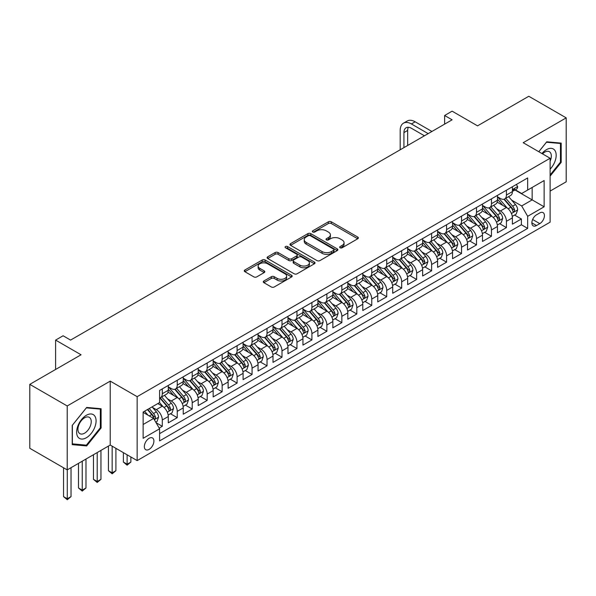 <?xml version="1.0" encoding="UTF-8"?>
<svg xmlns="http://www.w3.org/2000/svg" width="596" height="596" viewBox="0 0 596 596"><rect width="100%" height="100%" fill="white"/><g stroke="black" fill="none" stroke-linecap="round" stroke-linejoin="round"><path stroke-width="0.89" d="M340.085 247.772A1.453 0.842 0 0 0 342.141 247.772L357.749 238.758A2.079 1.199 0 0 0 358.352 237.916A2.079 1.199 0 0 0 357.749 237.066L331.309 221.801A2.079 1.199 0 0 0 328.374 221.801L312.766 230.808A1.453 0.842 0 0 0 312.341 231.404A1.453 0.842 0 0 0 312.766 232A1.453 0.842 0 0 0 314.822 232L316.849 230.831A6.645 3.837 0 0 1 326.243 230.831L328.448 232.105A6.645 3.837 0 0 1 330.393 234.817A6.645 3.837 0 0 1 328.448 237.528L326.429 238.698A1.453 0.842 0 0 0 326.005 239.294A1.453 0.842 0 0 0 326.429 239.883A1.453 0.842 0 0 0 328.485 239.883L330.504 238.72A6.645 3.837 0 0 1 339.906 238.72L342.104 239.987A6.645 3.837 0 0 1 344.056 242.706A6.645 3.837 0 0 1 342.104 245.418L340.085 246.58A1.453 0.842 0 0 0 339.66 247.176A1.453 0.842 0 0 0 340.085 247.772L340.085 246.58M149.127 449.369A6.772 3.911 120 0 0 153.544 443.402A6.772 3.911 120 0 0 152.509 437.971A6.772 3.911 120 0 0 149.127 438.306A6.772 3.911 120 0 0 144.701 444.273A6.772 3.911 120 0 0 145.737 449.704A6.772 3.911 120 0 0 149.127 449.369M263.901 280.984A2.079 1.199 0 0 0 263.29 281.834A2.079 1.199 0 0 0 263.901 282.683L271.314 286.967A2.079 1.199 0 0 0 274.257 286.967L291.586 276.961A2.079 1.199 0 0 0 292.189 276.112A2.079 1.199 0 0 0 291.586 275.263L265.145 259.998A2.079 1.199 0 0 0 262.21 259.998L244.881 270.003A2.079 1.199 0 0 0 244.271 270.852A2.079 1.199 0 0 0 244.881 271.702L253.836 276.872A2.079 1.199 0 0 0 256.779 276.872L264.192 272.595A2.079 1.199 0 0 0 264.803 271.746A2.079 1.199 0 0 0 264.192 270.897L259.752 268.334A5.558 3.211 0 0 1 258.12 266.062A5.558 3.211 0 0 1 261.555 263.097A5.558 3.211 0 0 1 267.611 263.797L285.015 273.84A5.558 3.211 0 0 1 286.639 276.112A5.558 3.211 0 0 1 283.212 279.077A5.558 3.211 0 0 1 277.155 278.377L274.257 276.708A2.079 1.199 0 0 0 271.314 276.708L263.901 280.984L263.901 282.683L271.314 278.436L271.314 276.708M550.115 191.078L566.2 181.795L566.2 117.866L528.794 96.269L477.545 125.853L452.111 111.169L444.631 115.49L452.111 119.811L70.574 340.092L63.094 335.772L55.607 340.092L55.607 369.46M67.206 405.958L67.206 469.886L110.223 445.048L110.223 381.12L67.206 405.958L29.8 384.36L81.049 354.776L55.607 340.092M110.223 381.12L137.154 396.668L550.115 158.253L550.115 222.174L137.154 460.596L137.154 396.668M566.2 117.866L523.184 142.705L550.115 158.253M316.99 260.594A2.079 1.199 0 0 0 319.925 260.594L337.262 250.588A2.079 1.199 0 0 0 337.865 249.739A2.079 1.199 0 0 0 337.262 248.89L310.821 233.632A2.079 1.199 0 0 0 307.886 233.632L290.557 243.637A2.079 1.199 0 0 0 289.947 244.487A2.079 1.199 0 0 0 290.557 245.329L316.99 260.594M286.073 248.085A1.453 0.842 0 0 1 287.548 248.286L287.548 246.558L314.42 262.076A2.079 1.199 0 0 1 315.031 262.925A2.079 1.199 0 0 1 314.42 263.775L297.091 273.78A2.079 1.199 0 0 1 294.156 273.78L267.716 258.515L267.716 256.824A2.079 1.199 0 0 0 267.112 257.666A2.079 1.199 0 0 0 267.716 258.515M267.716 256.824L275.136 252.54A2.079 1.199 0 0 1 278.071 252.54L288.792 258.731A2.079 1.199 0 0 0 291.727 258.731L296.652 255.885A2.079 1.199 0 0 0 297.262 255.043A2.079 1.199 0 0 0 296.652 254.194L285.491 247.75A1.453 0.842 0 0 1 285.067 247.154A1.453 0.842 0 0 1 285.961 246.379A1.453 0.842 0 0 1 287.548 246.558M67.206 469.886L29.8 448.289L29.8 384.36M159.184 428.092L162.291 426.304L156.085 422.72M152.554 407.463L156.308 409.631A8.463 4.887 60 0 1 162.291 419.994L168.273 416.537L168.273 422.847L177.25 417.662L170.449 413.736M167.513 398.821L171.268 400.989A8.463 4.887 60 0 1 177.25 411.359L183.24 407.902L183.24 414.205L192.217 409.027L185.408 405.094M182.473 390.186L186.228 392.354A8.463 4.887 60 0 1 192.217 402.717L198.2 399.26L198.2 405.571L207.177 400.385L200.368 396.459M197.44 381.544L201.195 383.712A8.463 4.887 60 0 1 207.177 394.083L213.167 390.626L213.167 396.929L222.144 391.751L215.335 387.817M212.4 372.91L216.154 375.078A8.463 4.887 60 0 1 222.144 385.441L228.126 381.984L228.126 388.294L237.104 383.109L230.294 379.183M227.359 364.268L231.121 366.436A8.463 4.887 60 0 1 237.104 376.806L243.086 373.349L243.086 379.652L252.063 374.474L245.254 370.541M242.326 355.633L246.081 357.801A8.463 4.887 60 0 1 252.063 368.164L258.053 364.707L258.053 371.017L267.03 365.832L260.221 361.899M257.286 346.991L261.041 349.159A8.463 4.887 60 0 1 267.03 359.53L273.013 356.073L273.013 362.375L281.99 357.198L275.181 353.264M272.245 338.357L276.008 340.525A8.463 4.887 60 0 1 281.99 350.888L287.972 347.431L287.972 353.741L296.95 348.556L290.148 344.622M287.212 329.715L290.967 331.883A8.463 4.887 60 0 1 296.95 342.253L302.939 338.796L302.939 345.099L311.917 339.921L305.107 335.988M302.172 321.073L305.927 323.248A8.463 4.887 60 0 1 311.917 333.611L317.899 330.154L317.899 336.464L326.876 331.279L320.067 327.346M317.139 312.438L320.894 314.606A8.463 4.887 60 0 1 326.876 324.976L332.859 321.52L332.859 327.822L341.843 322.637L335.034 318.711M332.099 303.796L335.853 305.971A8.463 4.887 60 0 1 341.843 316.334L347.826 312.878L347.826 319.188L356.803 314.003L349.994 310.069M347.058 295.162L350.82 297.329A8.463 4.887 60 0 1 356.803 307.692L362.785 304.243L362.785 310.546L371.762 305.361L364.953 301.434M362.025 286.52L365.78 288.695A8.463 4.887 60 0 1 371.762 299.058L377.752 295.601L377.752 301.911L386.73 296.726L379.92 292.792M376.985 277.885L380.74 280.053A8.463 4.887 60 0 1 386.73 290.416L392.712 286.967L392.712 293.269L401.689 288.084L394.88 284.158M391.945 269.243L395.707 271.411A8.463 4.887 60 0 1 401.689 281.781L407.671 278.325L407.671 284.635L416.649 279.45L409.847 275.516M406.912 260.608L410.666 262.776A8.463 4.887 60 0 1 416.649 273.139L422.638 269.69L422.638 275.993L431.616 270.808L424.806 266.881M421.871 251.966L425.626 254.134A8.463 4.887 60 0 1 431.616 264.505L437.598 261.048L437.598 267.358L446.575 262.173L439.766 258.239M436.831 243.332L440.593 245.5A8.463 4.887 60 0 1 446.575 255.863L452.558 252.413L452.558 258.716L461.535 253.531L454.733 249.605M451.798 234.69L455.553 236.858A8.463 4.887 60 0 1 461.535 247.228L467.525 243.771L467.525 250.074L476.502 244.896L469.693 240.963M466.757 226.055L470.512 228.223A8.463 4.887 60 0 1 476.502 238.586L482.484 235.137L482.484 241.44L491.462 236.254L484.652 232.328M481.724 217.413L485.479 219.581A8.463 4.887 60 0 1 491.462 229.952L497.451 226.495L497.451 232.798L506.429 227.62L506.429 221.31A8.463 4.887 -120 0 0 500.439 210.947L496.684 208.779M499.619 223.686L506.429 227.62M168.273 416.537A8.463 4.887 -120 0 0 162.291 406.174L157.806 403.581M183.24 407.902A8.463 4.887 -120 0 0 177.25 397.532L167.998 392.19M198.2 399.26A8.463 4.887 -120 0 0 192.217 388.897L182.965 383.556M213.167 390.626A8.463 4.887 -120 0 0 207.177 380.255L197.924 374.914M228.126 381.984A8.463 4.887 -120 0 0 222.144 371.621L212.891 366.279M243.086 373.349A8.463 4.887 -120 0 0 237.104 362.979L227.851 357.637M258.053 364.707A8.463 4.887 -120 0 0 252.063 354.344L242.81 349.003M273.013 356.073A8.463 4.887 -120 0 0 267.03 345.702L257.777 340.361M287.972 347.431A8.463 4.887 -120 0 0 281.99 337.068L272.737 331.726M302.939 338.796A8.463 4.887 -120 0 0 296.95 328.426L287.697 323.084M317.899 330.154A8.463 4.887 -120 0 0 311.917 319.791L302.664 314.45M332.859 321.52A8.463 4.887 -120 0 0 326.876 311.149L317.623 305.808M347.826 312.878A8.463 4.887 -120 0 0 341.843 302.515L332.583 297.173M362.785 304.243A8.463 4.887 -120 0 0 356.803 293.873L347.55 288.531M377.752 295.601A8.463 4.887 -120 0 0 371.762 285.238L362.51 279.897M392.712 286.967A8.463 4.887 -120 0 0 386.73 276.596L377.477 271.255M407.671 278.325A8.463 4.887 -120 0 0 401.689 267.962L392.436 262.62M422.638 269.69A8.463 4.887 -120 0 0 416.649 259.32L407.396 253.978M437.598 261.048A8.463 4.887 -120 0 0 431.616 250.685L422.363 245.343M452.558 252.413A8.463 4.887 -120 0 0 446.575 242.043L437.322 236.701M467.525 243.771A8.463 4.887 -120 0 0 461.535 233.409L452.282 228.067M482.484 235.137A8.463 4.887 -120 0 0 476.502 224.766L467.249 219.425M497.451 226.495A8.463 4.887 -120 0 0 491.462 216.132L482.209 210.783M539.79 212.936L536.497 214.836A6.556 3.785 120 0 0 532.213 220.617A6.556 3.785 120 0 0 533.219 225.869A6.556 3.785 120 0 0 536.497 225.541L539.79 223.642A6.556 3.785 120 0 0 544.073 217.86A6.556 3.785 120 0 0 543.068 212.608A6.556 3.785 120 0 0 539.79 212.936M143.137 424.486L153.612 418.444L159.601 428.807L159.601 440.898L527.669 228.395L527.669 216.303L521.686 205.933L511.644 200.137M159.601 428.807L143.137 438.306L143.137 412.045L159.601 402.546L159.601 390.454L527.669 177.943L527.669 190.042L544.133 180.536L544.133 206.797L527.669 216.303M168.273 386.826L171.268 388.555A8.463 4.887 60 0 0 175.5 388.972L181.489 385.515A8.463 4.887 -120 0 0 183.24 381.641L183.24 376.806M183.24 378.184L186.228 379.913A8.463 4.887 60 0 0 190.467 380.33L196.449 376.873A8.463 4.887 -120 0 0 198.2 372.999L198.2 368.164M198.2 369.55L201.195 371.278A8.463 4.887 60 0 0 205.426 371.695L211.409 368.239A8.463 4.887 -120 0 0 213.167 364.365L213.167 359.53M213.167 360.908L216.154 362.636A8.463 4.887 60 0 0 220.386 363.053L226.376 359.597A8.463 4.887 -120 0 0 228.126 355.723L228.126 350.888M228.126 352.273L231.121 353.994A8.463 4.887 60 0 0 235.353 354.419L241.335 350.962A8.463 4.887 -120 0 0 243.086 347.088L243.086 342.246M243.086 343.631L246.081 345.36A8.463 4.887 60 0 0 250.313 345.777L256.295 342.32A8.463 4.887 -120 0 0 258.053 338.446L258.053 333.611M258.053 334.997L261.041 336.718A8.463 4.887 60 0 0 265.272 337.142L271.262 333.685A8.463 4.887 -120 0 0 273.013 329.811L273.013 324.969M273.013 326.355L276.008 328.083A8.463 4.887 60 0 0 280.239 328.5L286.222 325.043A8.463 4.887 -120 0 0 287.972 321.17L287.972 316.334M287.972 317.713L290.967 319.441A8.463 4.887 60 0 0 295.199 319.866L301.181 316.409A8.463 4.887 -120 0 0 302.939 312.535L302.939 307.692M302.939 309.078L305.927 310.807A8.463 4.887 60 0 0 310.158 311.224L316.148 307.767A8.463 4.887 -120 0 0 317.899 303.893L317.899 299.058M317.899 300.436L320.894 302.165A8.463 4.887 60 0 0 325.125 302.589L331.108 299.132A8.463 4.887 -120 0 0 332.859 295.258L332.859 290.416M332.859 291.802L335.853 293.53A8.463 4.887 60 0 0 340.085 293.947L346.075 290.49A8.463 4.887 -120 0 0 347.826 286.616L347.826 281.781M347.826 283.16L350.82 284.888A8.463 4.887 60 0 0 355.052 285.313L361.034 281.856A8.463 4.887 -120 0 0 362.785 277.982L362.785 273.139M362.785 274.525L365.78 276.253A8.463 4.887 60 0 0 370.012 276.671L375.994 273.214A8.463 4.887 -120 0 0 377.752 269.34L377.752 264.505M377.752 265.883L380.74 267.611A8.463 4.887 60 0 0 384.971 268.036L390.961 264.579A8.463 4.887 -120 0 0 392.712 260.705L392.712 255.863M392.712 257.248L395.707 258.977A8.463 4.887 60 0 0 399.938 259.394L405.921 255.937A8.463 4.887 -120 0 0 407.671 252.063L407.671 247.228M407.671 248.606L410.666 250.335A8.463 4.887 60 0 0 414.898 250.752L420.88 247.303A8.463 4.887 -120 0 0 422.638 243.429L422.638 238.586M422.638 239.972L425.626 241.7A8.463 4.887 60 0 0 429.858 242.118L435.847 238.661A8.463 4.887 -120 0 0 437.598 234.787L437.598 229.952M437.598 231.33L440.593 233.058A8.463 4.887 60 0 0 444.825 233.476L450.807 230.026A8.463 4.887 -120 0 0 452.558 226.152L452.558 221.31M452.558 222.695L455.553 224.424A8.463 4.887 60 0 0 459.784 224.841L465.774 221.384A8.463 4.887 -120 0 0 467.525 217.51L467.525 212.675M467.525 214.053L470.512 215.782A8.463 4.887 60 0 0 474.751 216.199L480.734 212.75A8.463 4.887 -120 0 0 482.484 208.876L482.484 204.033M482.484 205.419L485.479 207.147A8.463 4.887 60 0 0 489.711 207.564L495.693 204.108A8.463 4.887 -120 0 0 497.451 200.234L497.451 195.399M159.601 433.642L521.388 224.766L521.388 218.978L512.411 224.163L512.411 217.853A8.463 4.887 -120 0 0 506.429 207.49L497.176 202.148M497.451 196.777L500.439 198.505A8.463 4.887 -120 0 0 504.67 198.922A8.463 4.887 -120 0 0 506.429 195.048L506.429 190.213M504.67 198.922L510.66 195.473A8.463 4.887 -120 0 0 512.411 191.592L512.411 186.757M162.291 388.897L162.291 393.733A8.463 4.887 60 0 1 160.54 397.607A8.463 4.887 60 0 1 159.601 397.949M160.54 397.607L166.522 394.157A8.463 4.887 -120 0 0 168.273 390.276L168.273 385.441M177.25 380.255L177.25 385.098A8.463 4.887 60 0 1 175.5 388.972M192.217 371.621L192.217 376.456A8.463 4.887 60 0 1 190.467 380.33M207.177 362.979L207.177 367.821A8.463 4.887 60 0 1 205.426 371.695M222.144 354.344L222.144 359.179A8.463 4.887 60 0 1 220.386 363.053M237.104 345.702L237.104 350.545A8.463 4.887 60 0 1 235.353 354.419M252.063 337.068L252.063 341.903A8.463 4.887 60 0 1 250.313 345.777M267.03 328.426L267.03 333.268A8.463 4.887 60 0 1 265.272 337.142M281.99 319.791L281.99 324.626A8.463 4.887 60 0 1 280.239 328.5M296.95 311.149L296.95 315.992A8.463 4.887 60 0 1 295.199 319.866M311.917 302.515L311.917 307.35A8.463 4.887 60 0 1 310.158 311.224M326.876 293.873L326.876 298.715A8.463 4.887 60 0 1 325.125 302.589M341.843 285.238L341.843 290.073A8.463 4.887 60 0 1 340.085 293.947M356.803 276.596L356.803 281.431A8.463 4.887 60 0 1 355.052 285.313M371.762 267.962L371.762 272.797A8.463 4.887 60 0 1 370.012 276.671M386.73 259.32L386.73 264.155A8.463 4.887 60 0 1 384.971 268.036M401.689 250.685L401.689 255.52A8.463 4.887 60 0 1 399.938 259.394M416.649 242.043L416.649 246.878A8.463 4.887 60 0 1 414.898 250.752M431.616 233.409L431.616 238.244A8.463 4.887 60 0 1 429.858 242.118M446.575 224.766L446.575 229.602A8.463 4.887 60 0 1 444.825 233.476M461.535 216.125L461.535 220.967A8.463 4.887 60 0 1 459.784 224.841M476.502 207.49L476.502 212.325A8.463 4.887 60 0 1 474.751 216.199M491.462 198.848L491.462 203.69A8.463 4.887 60 0 1 489.711 207.564M491.462 229.952L491.462 236.254M476.502 238.586L476.502 244.896M461.535 247.228L461.535 253.531M446.575 255.863L446.575 262.173M431.616 264.505L431.616 270.808M416.649 273.139L416.649 279.45M401.689 281.781L401.689 288.084M386.73 290.416L386.73 296.726M371.762 299.058L371.762 305.361M356.803 307.692L356.803 314.003M341.843 316.334L341.843 322.637M326.876 324.976L326.876 331.279M311.917 333.611L311.917 339.921M296.95 342.253L296.95 348.556M281.99 350.888L281.99 357.198M267.03 359.53L267.03 365.832M252.063 368.164L252.063 374.474M237.104 376.806L237.104 383.109M222.144 385.441L222.144 391.751M207.177 394.083L207.177 400.385M192.217 402.717L192.217 409.027M177.25 411.359L177.25 417.662M162.291 419.994L162.291 426.304M153.612 418.444L143.137 412.395M521.686 205.933L532.161 199.891L532.161 187.449L544.133 180.536M515.026 189.997L544.133 206.797M515.324 189.826L521.686 193.499L527.669 190.042M110.223 445.048L137.154 460.596M444.631 115.49L444.631 124.132M514.579 215.052L521.388 218.978M521.388 224.766L527.669 228.395M550.115 176.125L561.186 162.35L561.186 143.1L546.748 141.803L538.791 151.712M72.22 444.653L86.658 445.942L101.096 427.98L101.096 408.729L86.658 407.44L72.22 425.402L72.22 444.653M560.441 161.918L561.186 162.35M100.344 427.548L101.096 427.98M85.131 445.063L86.658 445.942M340.666 247.973L342.104 247.146A6.645 3.837 0 0 0 344.056 244.435L344.056 242.706M330.393 234.817L330.393 236.545A6.645 3.837 0 0 1 328.448 239.257L327.01 240.091M357.719 238.78L331.309 223.53A2.079 1.199 0 0 0 328.374 223.53L313.347 232.202M337.232 250.603L310.821 235.36A2.079 1.199 0 0 0 307.886 235.36L290.58 245.351M333.589 250.335A1.453 0.842 0 0 0 334.013 249.739A1.453 0.842 0 0 0 333.589 249.15L310.382 235.748A1.453 0.842 0 0 0 308.326 235.748L306.195 236.977A6.645 3.837 0 0 0 304.251 239.696A6.645 3.837 0 0 0 306.195 242.408L322.056 251.564A6.645 3.837 0 0 0 331.458 251.564L333.589 250.335L333.589 252.063A1.453 0.842 0 0 0 334.013 251.467L334.013 249.739M304.251 239.696L304.251 241.425A6.645 3.837 0 0 0 306.195 244.136L306.195 242.408M333.589 252.063L331.458 253.293A6.645 3.837 0 0 1 322.056 253.293L306.195 244.136M267.746 258.53L275.136 254.269L275.136 252.54M297.262 255.043L297.262 256.772A2.079 1.199 0 0 1 296.652 257.614L291.727 260.459A2.079 1.199 0 0 1 288.792 260.459L278.071 254.269A2.079 1.199 0 0 0 275.136 254.269M287.548 248.286L314.397 263.79M299.922 265.153A5.558 3.211 0 0 0 305.971 265.846A5.558 3.211 0 0 0 309.406 262.881A5.558 3.211 0 0 0 307.774 260.616L301.643 257.077A2.079 1.199 0 0 0 298.708 257.077L293.783 259.916A2.079 1.199 0 0 0 293.18 260.765A2.079 1.199 0 0 0 293.783 261.614L299.922 265.153L299.922 266.881A5.558 3.211 0 0 0 305.971 267.574A5.558 3.211 0 0 0 309.406 264.609L309.406 262.881M293.18 260.765L293.18 262.493A2.079 1.199 0 0 0 293.783 263.343L293.783 261.614M299.922 266.881L293.783 263.343M286.639 276.112L286.639 277.84A5.558 3.211 0 0 1 283.212 280.805A5.558 3.211 0 0 1 277.155 280.105L274.257 278.436A2.079 1.199 0 0 0 271.314 278.436M258.12 266.062L258.12 267.79A5.558 3.211 0 0 0 259.752 270.062L259.752 268.334M264.192 270.897L264.192 272.595L259.752 270.062M291.556 276.976L265.145 261.726A2.079 1.199 0 0 0 262.21 261.726L244.911 271.716M512.284 216.378L516.151 214.143L517.648 209.822A5.61 3.241 -120 0 0 515.466 204.555L508.626 196.643M507.256 208.034L499.15 198.647A16.189 9.342 -120 0 0 497.451 196.874M502.808 205.404L498.278 200.152A13.44 7.755 -120 0 0 497.451 199.25M503.911 199.228L510.824 207.237A5.61 3.241 60 0 1 512.821 211.096L513.231 211.766L513.99 211.655L514.616 210.06A5.61 3.241 -120 0 0 512.62 206.201L505.78 198.282M504.32 199.101L511.748 207.699A2.853 1.646 60 0 1 512.463 208.816L514.616 210.06M516.374 184.469L517.648 186.667A5.61 3.241 60 0 1 516.486 189.155L513.64 190.795A5.61 3.241 -120 0 0 514.616 189.498L514.504 189.006M400.192 149.782L400.192 130.435A15.869 9.164 60 0 1 403.477 123.171L407.217 121.01A15.869 9.164 60 0 1 415.159 121.8L431.914 131.47M403.477 123.171A15.869 9.164 60 0 1 411.411 123.953L428.174 133.631M512.597 191.055L512.62 191.055A5.61 3.241 -120 0 0 513.64 190.795M513.894 189.081L514.616 189.498C514.266 188.656 513.67 188.999 512.821 190.541A5.61 3.241 60 0 1 512.411 191.338M424.434 135.791L411.411 128.274A10.579 6.109 -120 0 0 406.122 127.753A10.579 6.109 -120 0 0 403.932 132.595L403.932 147.622M408.334 127.261A10.579 6.109 -120 0 0 407.671 130.435L407.671 145.469M550.115 169.175A13.753 7.942 120 0 0 555.993 153.217A13.753 7.942 120 0 0 546.45 149.656A13.753 7.942 120 0 0 541.943 153.537M550.115 161.166A9.417 5.438 120 0 0 549.385 151.712A9.417 5.438 120 0 0 544.677 152.174A9.417 5.438 120 0 0 542.502 153.857M538.814 151.727L546.45 142.235L560.441 143.48L560.441 162.134L550.115 174.978M559.51 142.951L560.441 143.48M94.779 427.272A13.753 7.942 120 0 0 91.218 413.982A13.753 7.942 120 0 0 77.934 425.767A13.753 7.942 120 0 0 81.496 439.051A13.753 7.942 120 0 0 94.779 427.272M90.354 426.013A9.417 5.438 120 0 0 89.296 417.342A9.417 5.438 120 0 0 78.821 424.978A9.417 5.438 120 0 0 79.879 433.65A9.417 5.438 120 0 0 90.354 426.013M72.369 443.923L72.369 425.268L86.36 407.865L100.344 409.117L100.344 427.764L86.36 445.167L72.22 443.834M99.42 408.58L100.344 409.117M497.325 225.012L501.191 222.777L502.681 218.464A5.61 3.241 -120 0 0 500.498 213.197L493.667 205.277M492.296 216.676L484.19 207.289A16.189 9.342 -120 0 0 482.484 205.508M487.848 214.038L483.311 208.794A13.44 7.755 -120 0 0 482.484 207.892M488.951 207.87L495.865 215.871A5.61 3.241 60 0 1 497.861 219.738L498.271 220.401L499.031 220.296L499.657 218.702A5.61 3.241 -120 0 0 497.66 214.836L490.821 206.924M489.353 207.736L496.781 216.341A2.853 1.646 60 0 1 497.504 217.458L499.657 218.702M482.358 233.654L486.224 231.419L487.722 227.098A5.61 3.241 -120 0 0 485.539 221.831L478.7 213.919M477.329 225.318L469.223 215.931A16.189 9.342 -120 0 0 467.525 214.15M472.889 222.68L468.352 217.428A13.44 7.755 -120 0 0 467.525 216.527M473.984 216.504L480.897 224.513A5.61 3.241 60 0 1 482.902 228.372L483.304 229.043L484.064 228.931L484.697 227.337A5.61 3.241 -120 0 0 482.693 223.478L475.861 215.558M474.394 216.378L481.821 224.975A2.853 1.646 60 0 1 482.544 226.093L484.697 227.337M467.398 242.289L471.265 240.054L472.762 235.74A5.61 3.241 -120 0 0 470.579 230.473L463.74 222.554M462.369 233.952L454.264 224.565A16.189 9.342 -120 0 0 452.558 222.785M457.922 231.315L453.392 226.07A13.44 7.755 -120 0 0 452.558 225.169M459.024 225.146L465.938 233.148A5.61 3.241 60 0 1 467.935 237.014L468.344 237.677L469.104 237.573L469.73 235.979A5.61 3.241 -120 0 0 467.733 232.112L460.894 224.2M459.427 225.012L466.862 233.617A2.853 1.646 60 0 1 467.577 234.735L469.73 235.979M452.438 250.931L456.305 248.696L457.795 244.375A5.61 3.241 -120 0 0 455.612 239.108L448.781 231.196M447.41 242.594L439.297 233.207A16.189 9.342 -120 0 0 437.598 231.427M442.962 239.957L438.425 234.705A13.44 7.755 -120 0 0 437.598 233.803M444.057 233.781L450.978 241.79A5.61 3.241 60 0 1 452.975 245.649L453.385 246.319L454.137 246.208L454.77 244.613A5.61 3.241 -120 0 0 452.774 240.754L445.935 232.835M444.467 233.654L451.895 242.252A2.853 1.646 60 0 1 452.617 243.369L454.77 244.613M437.471 259.565L441.338 257.33L442.835 253.017A5.61 3.241 -120 0 0 440.653 247.75L433.813 239.838M432.443 251.229L424.337 241.842A16.189 9.342 -120 0 0 422.638 240.061M428.002 248.592L423.465 243.347A13.44 7.755 -120 0 0 422.638 242.445M429.098 242.423L436.011 250.424A5.61 3.241 60 0 1 438.015 254.291L438.418 254.954L439.178 254.85L439.811 253.255A5.61 3.241 -120 0 0 437.807 249.389L430.975 241.477M429.507 242.289L436.935 250.894A2.853 1.646 60 0 1 437.658 252.011L439.811 253.255M422.512 268.207L426.378 265.972L427.876 261.651A5.61 3.241 -120 0 0 425.686 256.384L418.854 248.472M417.483 259.871L409.377 250.484A16.189 9.342 -120 0 0 407.671 248.703M413.035 257.234L408.498 251.981A13.44 7.755 -120 0 0 407.671 251.08M414.138 251.058L421.052 259.066A5.61 3.241 60 0 1 423.048 262.925L423.458 263.596L424.218 263.484L424.844 261.89A5.61 3.241 -120 0 0 422.847 258.031L416.008 250.111M414.54 250.931L421.975 259.528A2.853 1.646 60 0 1 422.691 260.646L424.844 261.89M407.545 276.842L411.411 274.614L412.909 270.293A5.61 3.241 -120 0 0 410.726 265.026L403.887 257.114M402.523 268.505L394.41 259.118A16.189 9.342 -120 0 0 392.712 257.338M398.076 265.876L393.539 260.623A13.44 7.755 -120 0 0 392.712 259.722M399.171 259.7L406.085 267.701A5.61 3.241 60 0 1 408.089 271.567L408.498 272.23L409.251 272.126L409.884 270.532A5.61 3.241 -120 0 0 407.88 266.665L401.048 258.753M399.581 259.565L407.008 268.17A2.853 1.646 60 0 1 407.731 269.288L409.884 270.532M392.585 285.484L396.452 283.249L397.949 278.928A5.61 3.241 -120 0 0 395.766 273.668L388.927 265.749M387.556 277.147L379.451 267.76A16.189 9.342 -120 0 0 377.752 265.98M383.109 274.51L378.579 269.258A13.44 7.755 -120 0 0 377.752 268.356M384.211 268.334L391.125 276.343A5.61 3.241 60 0 1 393.122 280.202L393.531 280.872L394.291 280.761L394.917 279.166A5.61 3.241 -120 0 0 392.92 275.307L386.089 267.388M384.621 268.207L392.049 276.805A2.853 1.646 60 0 1 392.764 277.922L394.917 279.166M377.626 294.119L381.492 291.891L382.982 287.57A5.61 3.241 -120 0 0 380.799 282.303L373.968 274.391M372.597 285.782L364.491 276.395A16.189 9.342 -120 0 0 362.785 274.614M368.149 283.152L363.612 277.9A13.44 7.755 -120 0 0 362.785 276.998M369.252 276.976L376.165 284.977A5.61 3.241 60 0 1 378.162 288.844L378.572 289.507L379.332 289.403L379.957 287.808A5.61 3.241 -120 0 0 377.961 283.942L371.122 276.03M369.654 276.842L377.082 285.447A2.853 1.646 60 0 1 377.804 286.564L379.957 287.808M362.659 302.761L366.525 300.526L368.023 296.205A5.61 3.241 -120 0 0 365.84 290.945L359.001 283.025M357.63 294.424L349.524 285.037A16.189 9.342 -120 0 0 347.826 283.256M353.19 291.787L348.653 286.534A13.44 7.755 -120 0 0 347.826 285.633M354.285 285.611L361.198 293.619A5.61 3.241 60 0 1 363.202 297.486L363.605 298.149L364.365 298.037L364.998 296.443A5.61 3.241 -120 0 0 362.994 292.584L356.162 284.665M354.695 285.484L362.122 294.089A2.853 1.646 60 0 1 362.845 295.206L364.998 296.443M347.699 311.395L351.565 309.168L353.063 304.847A5.61 3.241 -120 0 0 350.88 299.579L344.041 291.668M342.67 303.059L334.565 293.672A16.189 9.342 -120 0 0 332.859 291.891M338.223 300.429L333.693 295.176A13.44 7.755 -120 0 0 332.859 294.275M339.325 294.253L346.239 302.261A5.61 3.241 60 0 1 348.235 306.12L348.645 306.784L349.405 306.679L350.031 305.085A5.61 3.241 -120 0 0 348.034 301.218L341.195 293.306M339.727 294.119L347.163 302.723A2.853 1.646 60 0 1 347.878 303.841L350.031 305.085M332.739 320.037L336.606 317.802L338.096 313.481A5.61 3.241 -120 0 0 335.913 308.221L329.081 300.302M327.711 311.701L319.605 302.314A16.189 9.342 -120 0 0 317.899 300.533M323.263 309.063L318.726 303.811A13.44 7.755 -120 0 0 317.899 302.91M324.366 302.887L331.279 310.896A5.61 3.241 60 0 1 333.276 314.762L333.685 315.426L334.438 315.314L335.071 313.72A5.61 3.241 -120 0 0 333.075 309.86L326.236 301.941M324.768 302.761L332.195 311.365A2.853 1.646 60 0 1 332.918 312.483L335.071 313.72M317.772 328.672L321.639 326.444L323.136 322.123A5.61 3.241 -120 0 0 320.953 316.856L314.114 308.944M312.744 320.335L304.638 310.948A16.189 9.342 -120 0 0 302.939 309.168M308.303 317.705L303.766 312.453A13.44 7.755 -120 0 0 302.939 311.552M309.399 311.529L316.312 319.538A5.61 3.241 60 0 1 318.316 323.397L318.718 324.06L319.478 323.956L320.112 322.361A5.61 3.241 -120 0 0 318.108 318.495L311.276 310.583M309.808 311.395L317.236 320A2.853 1.646 60 0 1 317.959 321.117L320.112 322.361M302.813 337.314L306.679 335.079L308.177 330.758A5.61 3.241 -120 0 0 305.994 325.498L299.155 317.579M297.784 328.977L289.678 319.59A16.189 9.342 -120 0 0 287.972 317.81M293.336 326.34L288.807 321.088A13.44 7.755 -120 0 0 287.972 320.186M294.439 320.164L301.353 328.173A5.61 3.241 60 0 1 303.349 332.039L303.759 332.702L304.519 332.59L305.145 330.996A5.61 3.241 -120 0 0 303.148 327.137L296.309 319.225M294.841 320.037L302.276 328.642A2.853 1.646 60 0 1 302.991 329.759L305.145 330.996M287.853 345.948L291.712 343.721L293.21 339.4A5.61 3.241 -120 0 0 291.027 334.132L284.195 326.221M282.824 337.612L274.711 328.225A16.189 9.342 -120 0 0 273.013 326.444M278.377 334.982L273.84 329.73A13.44 7.755 -120 0 0 273.013 328.828M279.472 328.806L286.393 336.815A5.61 3.241 60 0 1 288.389 340.674L288.799 341.337L289.552 341.232L290.185 339.638A5.61 3.241 -120 0 0 288.188 335.772L281.349 327.86M279.882 328.672L287.309 337.276A2.853 1.646 60 0 1 288.032 338.394L290.185 339.638M272.886 354.59L276.753 352.355L278.25 348.034A5.61 3.241 -120 0 0 276.067 342.774L269.228 334.855M267.857 346.254L259.752 336.867A16.189 9.342 -120 0 0 258.053 335.086M263.41 343.616L258.88 338.364A13.44 7.755 -120 0 0 258.053 337.463M264.512 337.448L271.426 345.449A5.61 3.241 60 0 1 273.43 349.316L273.832 349.979L274.592 349.874L275.225 348.273A5.61 3.241 -120 0 0 273.221 344.413L266.39 336.502M264.922 337.314L272.35 345.918A2.853 1.646 60 0 1 273.072 347.036L275.225 348.273M257.926 363.225L261.793 360.997L263.283 356.676A5.61 3.241 -120 0 0 261.1 351.409L254.269 343.497M252.898 354.888L244.792 345.501A16.189 9.342 -120 0 0 243.086 343.721M248.45 352.258L243.913 347.006A13.44 7.755 -120 0 0 243.086 346.105M249.553 346.082L256.466 354.091A5.61 3.241 60 0 1 258.463 357.95L258.873 358.613L259.632 358.509L260.258 356.915A5.61 3.241 -120 0 0 258.262 353.055L251.423 345.136M249.955 345.956L257.39 354.553A2.853 1.646 60 0 1 258.105 355.67L260.258 356.915M242.959 371.867L246.826 369.632L248.323 365.311A5.61 3.241 -120 0 0 246.141 360.051L239.301 352.132M237.938 363.53L229.825 354.143A16.189 9.342 -120 0 0 228.126 352.363M233.49 360.893L228.953 355.648A13.44 7.755 -120 0 0 228.126 354.739M234.586 354.724L241.499 362.726A5.61 3.241 60 0 1 243.503 366.592L243.913 367.255L244.665 367.151L245.299 365.557A5.61 3.241 -120 0 0 243.295 361.69L236.463 353.778M234.995 354.59L242.423 363.195A2.853 1.646 60 0 1 243.146 364.312L245.299 365.557M228 380.501L231.866 378.274L233.364 373.953A5.61 3.241 -120 0 0 231.181 368.686L224.342 360.774M222.971 372.165L214.865 362.778A16.189 9.342 -120 0 0 213.167 361.005M218.523 369.535L213.994 364.283A13.44 7.755 -120 0 0 213.167 363.381M219.626 363.359L226.54 371.368A5.61 3.241 60 0 1 228.536 375.227L228.946 375.89L229.706 375.785L230.332 374.191A5.61 3.241 -120 0 0 228.335 370.332L221.496 362.413M220.036 363.232L227.463 371.829A2.853 1.646 60 0 1 228.179 372.947L230.332 374.191M213.04 389.143L216.907 386.908L218.397 382.587A5.61 3.241 -120 0 0 216.214 377.328L209.382 369.408M208.011 380.807L199.906 371.42A16.189 9.342 -120 0 0 198.2 369.639M203.564 378.169L199.027 372.925A13.44 7.755 -120 0 0 198.2 372.016M204.666 372.001L211.58 380.002A5.61 3.241 60 0 1 213.577 383.869L213.986 384.532L214.746 384.427L215.372 382.833A5.61 3.241 -120 0 0 213.375 378.967L206.536 371.055M205.069 371.867L212.496 380.471A2.853 1.646 60 0 1 213.219 381.589L215.372 382.833M127.127 454.808L127.127 464.224L130.874 462.064L130.874 456.968M130.874 462.064L127.127 465.178L123.387 462.064L123.387 452.647M123.387 462.064L127.127 464.224L127.127 465.178M198.073 397.778L201.94 395.55L203.437 391.229A5.61 3.241 -120 0 0 201.254 385.962L194.415 378.05M193.044 389.441L184.939 380.054A16.189 9.342 -120 0 0 183.24 378.281M188.604 386.811L184.067 381.559A13.44 7.755 -120 0 0 183.24 380.658M189.699 380.635L196.613 388.644A5.61 3.241 60 0 1 198.617 392.503L199.019 393.166L199.779 393.062L200.412 391.468A5.61 3.241 -120 0 0 198.408 387.609L191.577 379.689M190.109 380.509L197.537 389.106A2.853 1.646 60 0 1 198.259 390.224L200.412 391.468M112.167 446.173L112.167 472.866L115.907 470.706L115.907 448.334M115.907 470.706L112.167 473.813L108.427 470.706L108.427 446.084M108.427 470.706L112.167 472.866L112.167 473.813M183.114 406.42L186.98 404.185L188.478 399.871A5.61 3.241 -120 0 0 186.295 394.604L179.456 386.685M178.085 398.083L169.979 388.696A16.189 9.342 -120 0 0 168.273 386.916M173.637 395.446L169.108 390.201A13.44 7.755 -120 0 0 168.273 389.292M174.74 389.277L181.653 397.279A5.61 3.241 60 0 1 183.65 401.145L184.06 401.808L184.82 401.704L185.445 400.11A5.61 3.241 -120 0 0 183.449 396.243L176.61 388.331M175.142 389.143L182.577 397.748A2.853 1.646 60 0 1 183.292 398.866L185.445 400.11M97.208 452.565L97.208 481.501L100.948 479.34L100.948 450.405M100.948 479.34L97.208 482.455L93.468 479.34L93.468 454.726M93.468 479.34L97.208 481.501L97.208 482.455M168.154 415.054L172.02 412.827L173.511 408.506A5.61 3.241 -120 0 0 171.328 403.239L164.496 395.327M163.125 406.718L159.542 402.576M158.678 404.088L158.096 403.41M159.773 397.912L166.694 405.921A5.61 3.241 60 0 1 168.69 409.78L169.1 410.45L169.853 410.339L170.486 408.744A5.61 3.241 -120 0 0 168.489 404.885L161.65 396.966M160.182 397.785L167.61 406.383A2.853 1.646 60 0 1 168.333 407.5L170.486 408.744M82.241 461.2L82.241 490.143L85.98 487.982L85.98 459.039M85.98 487.982L82.241 491.089L78.501 487.982L78.501 463.36M78.501 487.982L82.241 490.143L82.241 491.089M155.779 422.199L157.053 421.461L158.551 417.148A5.61 3.241 -120 0 0 156.368 411.881L152.062 406.897M148.046 415.226L144.582 411.218M143.718 412.723L143.137 412.06M147.421 409.571L151.727 414.555A5.61 3.241 60 0 1 153.731 418.422L154.133 419.085L154.893 418.981L155.526 417.386A5.61 3.241 -120 0 0 153.522 413.52L149.224 408.536M147.771 409.377L152.65 415.025A2.853 1.646 60 0 1 153.373 416.142L155.526 417.386M67.281 469.842L67.281 498.777L71.021 496.617L71.021 467.681M71.021 496.617L67.281 499.731L63.541 496.617L63.541 467.763M63.541 496.617L67.281 498.777L67.281 499.731M156.308 409.631L162.291 406.174M171.268 400.989L177.25 397.532M186.228 392.354L192.217 388.897M201.195 383.712L207.177 380.255M216.154 375.078L222.144 371.621M231.121 366.436L237.104 362.979M246.081 357.801L252.063 354.344M261.041 349.159L267.03 345.702M276.008 340.525L281.99 337.068M290.967 331.883L296.95 328.426M305.927 323.248L311.917 319.791M320.894 314.606L326.876 311.149M335.853 305.971L341.843 302.515M350.82 297.329L356.803 293.873M365.78 288.695L371.762 285.238M380.74 280.053L386.73 276.596M395.707 271.411L401.689 267.962M410.666 262.776L416.649 259.32M425.626 254.134L431.616 250.685M440.593 245.5L446.575 242.043M455.553 236.858L461.535 233.409M470.512 228.223L476.502 224.766M485.479 219.581L491.462 216.132M500.439 210.947L506.429 207.49M506.429 195.048L512.411 191.592M162.291 393.733L168.273 390.276M177.25 385.098L183.24 381.641M192.217 376.456L198.2 372.999M207.177 367.821L213.167 364.365M222.144 359.179L228.126 355.723M237.104 350.545L243.086 347.088M252.063 341.903L258.053 338.446M267.03 333.268L273.013 329.811M281.99 324.626L287.972 321.17M296.95 315.992L302.939 312.535M311.917 307.35L317.899 303.893M326.876 298.715L332.859 295.258M341.843 290.073L347.826 286.616M356.803 281.431L362.785 277.982M371.762 272.797L377.752 269.34M386.73 264.155L392.712 260.705M401.689 255.52L407.671 252.063M416.649 246.878L422.638 243.429M431.616 238.244L437.598 234.787M446.575 229.602L452.558 226.152M461.535 220.967L467.525 217.51M476.502 212.325L482.484 208.876M491.462 203.69L497.451 200.234M506.429 221.31L512.411 217.853M532.615 219.499L539.79 223.642M531.863 222.867L536.497 225.541M342.104 247.146L342.104 245.418M326.429 239.883L326.429 238.698M328.448 239.257L328.448 237.528M312.766 232L312.766 230.808M328.374 223.53L328.374 221.801M331.309 223.53L331.309 221.801M357.749 238.758L357.749 237.066M290.557 245.329L290.557 243.637M307.886 235.36L307.886 233.632M310.821 235.36L310.821 233.632M337.262 250.588L337.262 248.89M322.056 253.293L322.056 251.564M331.458 253.293L331.458 251.564M278.071 254.269L278.071 252.54M288.792 260.459L288.792 258.731M291.727 260.459L291.727 258.731M296.652 257.614L296.652 255.885M314.42 263.775L314.42 262.076M274.257 278.436L274.257 276.708M277.155 280.105L277.155 278.377M244.881 271.702L244.881 270.003M262.21 261.726L262.21 259.998M265.145 261.726L265.145 259.998M291.586 276.961L291.586 275.263M511.428 213.502L517.611 209.934M499.15 198.647L499.917 198.207M512.62 206.201L515.466 204.555M508.15 208.779L510.824 207.237M517.611 186.608L512.411 189.61M415.159 121.8L411.411 123.953M407.671 130.435L403.932 132.595M496.468 222.137L502.644 218.568M484.19 207.289L484.958 206.842M497.66 214.836L500.498 213.197M493.19 217.421L495.865 215.871M481.508 230.779L487.684 227.21M469.223 215.931L469.998 215.484M482.693 223.478L485.539 221.831M478.223 226.055L480.897 224.513M466.541 239.413L472.725 235.845M454.264 224.565L455.031 224.118M467.733 232.112L470.579 230.473M463.263 234.697L465.938 233.148M451.582 248.055L457.758 244.487M439.297 233.207L440.072 232.76M452.774 240.754L455.612 239.108M448.304 243.332L450.978 241.79M436.615 256.69L442.798 253.121M424.337 241.842L425.112 241.395M437.807 249.389L440.653 247.75M433.337 251.974L436.011 250.424M421.655 265.332L427.839 261.763M409.377 250.484L410.145 250.037M422.847 258.031L425.686 256.384M418.377 260.608L421.052 259.066M406.695 273.966L412.872 270.398M394.41 259.118L395.185 258.671M407.88 266.665L410.726 265.026M403.418 269.25L406.085 267.701M391.728 282.608L397.912 279.04M379.451 267.76L380.218 267.313M392.92 275.307L395.766 273.668M388.45 277.885L391.125 276.343M376.769 291.243L382.952 287.674M364.491 276.395L365.259 275.948M377.961 283.942L380.799 282.303M373.491 286.527L376.165 284.977M361.809 299.885L367.985 296.316M349.524 285.037L350.299 284.59M362.994 292.584L365.84 290.945M358.524 295.162L361.198 293.619M346.842 308.519L353.026 304.951M334.565 293.672L335.332 293.232M348.034 301.218L350.88 299.579M343.564 303.804L346.239 302.261M331.883 317.161L338.059 313.593M319.605 302.314L320.372 301.867M333.075 309.86L335.913 308.221M328.605 312.438L331.279 310.896M316.916 325.796L323.099 322.227M304.638 310.948L305.413 310.509M318.108 318.495L320.953 316.856M313.638 321.08L316.312 319.538M301.956 334.438L308.139 330.869M289.678 319.59L290.446 319.143M303.148 327.137L305.994 325.498M298.678 329.715L301.353 328.173M286.996 343.072L293.172 339.504M274.711 328.225L275.486 327.785M288.188 335.772L291.027 334.132M283.718 338.357L286.393 336.815M272.029 351.714L278.213 348.146M259.752 336.867L260.519 336.42M273.221 344.413L276.067 342.774M268.751 346.991L271.426 345.449M257.07 360.349L263.253 356.78M244.792 345.501L245.559 345.062M258.262 353.055L261.1 351.409M253.792 355.633L256.466 354.091M242.11 368.991L248.286 365.423M229.825 354.143L230.6 353.696M243.295 361.69L246.141 360.051M238.825 364.268L241.499 362.726M227.143 377.626L233.327 374.057M214.865 362.778L215.633 362.338M228.335 370.332L231.181 368.686M223.865 372.91L226.54 371.368M212.183 386.268L218.36 382.699M199.906 371.42L200.673 370.973M213.375 378.967L216.214 377.328M208.905 381.544L211.58 380.002M197.224 394.902L203.4 391.341M184.939 380.054L185.714 379.615M198.408 387.609L201.254 385.962M193.938 390.186L196.613 388.644M182.257 403.544L188.44 399.976M169.979 388.696L170.747 388.249M183.449 396.243L186.295 394.604M178.979 398.828L181.653 397.279M167.297 412.186L173.473 408.618M168.489 404.885L171.328 403.239M164.019 407.463L166.694 405.921M154.327 419.673L158.514 417.252M153.522 413.52L156.368 411.881M149.305 415.956L151.727 414.555"/></g></svg>
